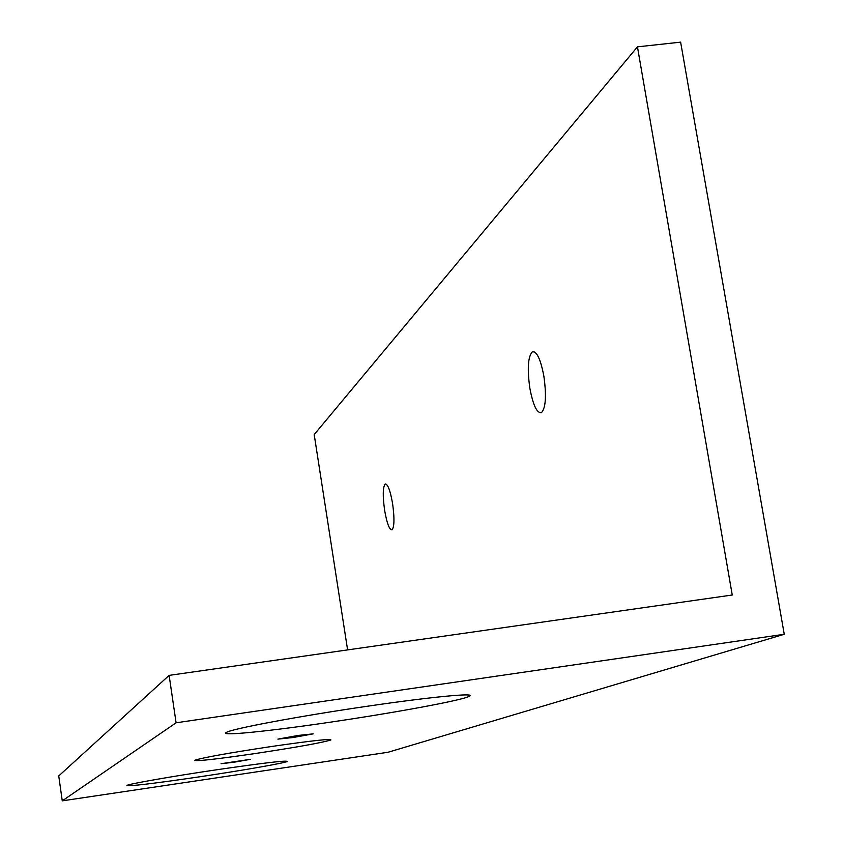 <?xml version="1.0" encoding="UTF-8"?>
<svg xmlns="http://www.w3.org/2000/svg" width="843" height="843" viewBox="0 0 843 843"><rect width="100%" height="100%" fill="white"/><g stroke="black" fill="none" stroke-linecap="round" stroke-linejoin="round"><path stroke-width="1.26" d="M529.836 388.128C527.181 368.96 527.971 356.895 532.196 351.921C536.664 350.814 540.563 358.939 543.893 376.294C546.559 395.715 545.769 407.822 541.512 412.606C536.98 413.502 533.092 405.346 529.836 388.128M384.619 510.278C382.648 495.916 382.817 487.18 385.156 484.061C387.748 483.798 390.235 490.299 392.585 503.577C394.577 518.066 394.398 526.822 392.048 529.847C389.424 530.005 386.948 523.482 384.619 510.278M329.444 722.303C393.418 712.967 461.1 700.533 469.014 696.444C478.582 692.398 432.786 696.613 368.043 706.139C299.781 716.044 231.14 728.91 226.377 732.441C218.832 736.36 268.548 731.292 329.444 722.303M293.122 737.509L313.206 733.863L298.011 735.465L277.884 739.121L293.122 737.509M254.639 753.621C296.757 747.256 322.195 742.694 330.93 739.954C331.32 738.542 311.594 740.712 271.741 746.466C228.337 753.041 202.689 757.636 194.828 760.249C195.523 761.514 215.46 759.311 254.639 753.621M234.122 762.209L250.55 759.301L221.066 763.705L234.122 762.209M199.106 776.877C241.741 770.555 284.323 763.136 287.136 761.471C286.831 760.207 263.048 763.01 215.766 769.901C171.403 776.466 128.631 783.99 126.914 785.455C128.663 786.53 152.731 783.674 199.106 776.877M637.445 46.85L680.628 42.15L784.253 634.273L176.092 722.788L169.127 675.369L732.251 595.01L637.445 46.85L314.197 434.556L347.601 649.9M176.092 722.788L62.256 800.85L388.033 752.262L784.253 634.273M62.256 800.85L58.747 775.939L169.127 675.369M532.196 351.921L534.03 351.689M385.156 484.061L385.904 483.956M468.792 695.064L469.014 696.444"/></g></svg>
